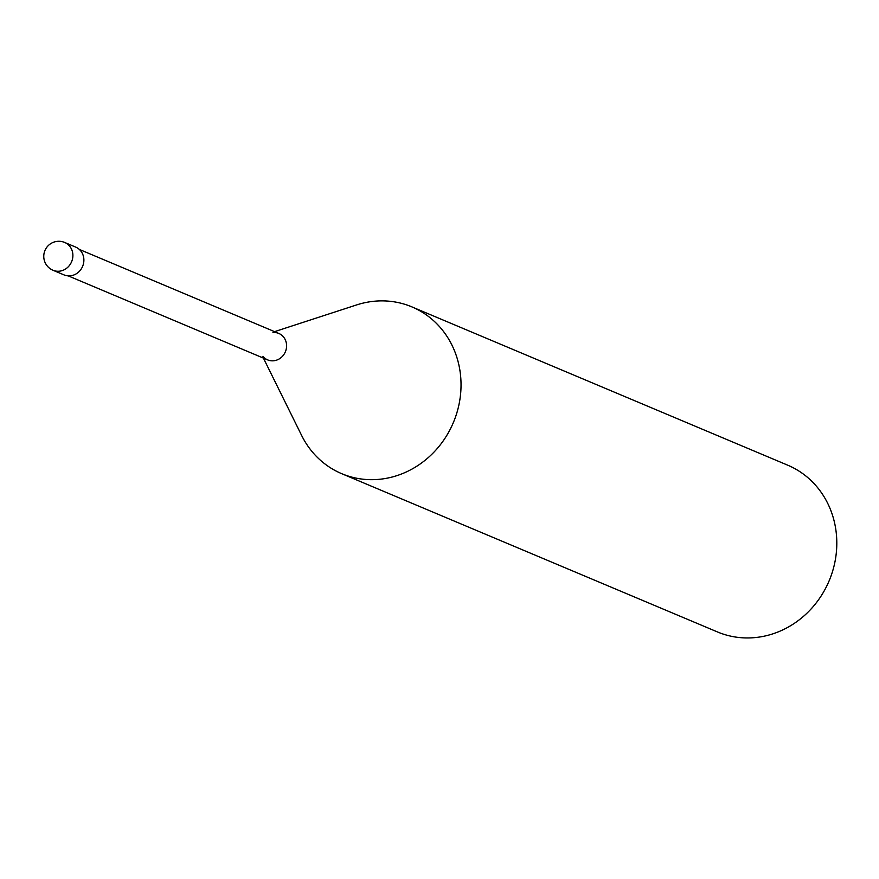<?xml version="1.0" encoding="UTF-8"?>
<svg xmlns="http://www.w3.org/2000/svg" width="879" height="879" viewBox="0 0 879 879"><rect width="100%" height="100%" fill="white"/><g stroke="black" fill="none" stroke-linecap="round" stroke-linejoin="round"><path stroke-width="1.32" d="M411.91 306.892L787.683 465.167A90.482 83.098 112.8 0 1 835.05 561.384A90.482 83.098 112.8 0 1 754.27 637.66A90.482 83.098 112.8 0 1 717.44 631.935L341.667 473.66A90.482 83.098 -67.2 0 0 378.497 479.385A90.482 83.098 -67.2 0 0 459.277 403.109A90.482 83.098 -67.2 0 0 411.91 306.892A90.482 83.098 -67.2 0 0 375.08 301.167A90.482 83.098 -67.2 0 0 356.632 304.925L274.556 331.647M263.414 358.105L301.651 435.49A90.482 83.098 -67.2 0 0 341.667 473.66M272.951 332.526A14.35 13.185 112.8 0 1 286.587 345.513A14.35 13.185 112.8 0 1 273.501 360.797A14.35 13.185 112.8 0 1 262.92 356.336M79.33 249.416L278.797 333.427A14.35 13.185 112.8 0 1 286.312 348.688A14.35 13.185 112.8 0 1 273.501 360.797A14.35 13.185 112.8 0 1 267.655 359.885L68.177 275.863M64.694 242.461L75.693 247.098A15.075 13.855 112.8 0 1 83.593 263.129A15.075 13.855 112.8 0 1 70.122 275.841A15.075 13.855 112.8 0 1 63.991 274.885L52.993 270.26A15.075 13.855 -67.2 0 0 59.135 271.215A15.075 13.855 -67.2 0 0 72.594 258.503A15.075 13.855 -67.2 0 0 64.694 242.461A15.075 15.075 0 0 0 43.95 254.009A15.075 15.075 0 0 0 52.993 270.26"/></g></svg>
